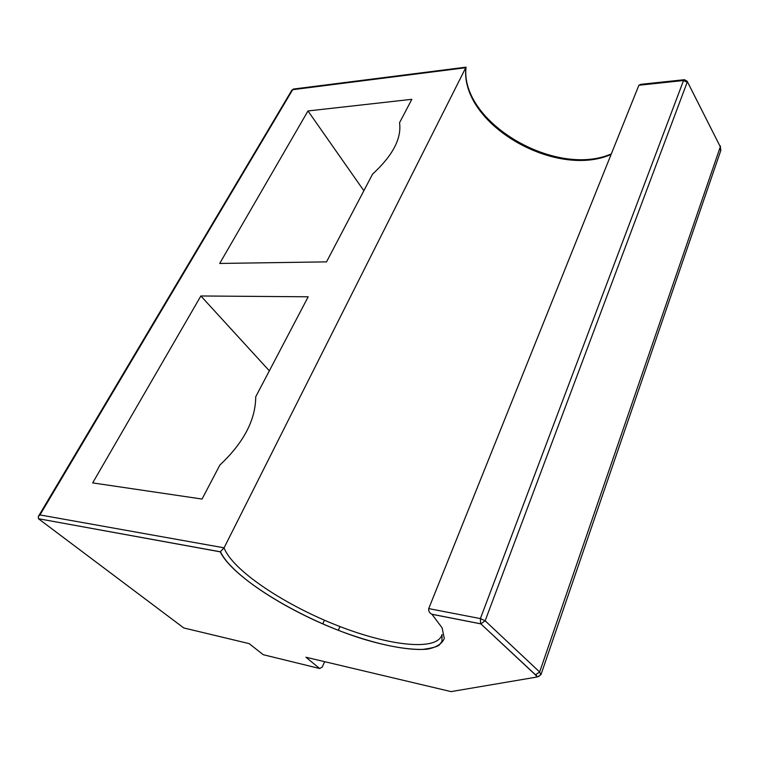 <?xml version="1.0" encoding="UTF-8"?>
<svg xmlns="http://www.w3.org/2000/svg" width="759" height="759" viewBox="0 0 759 759"><rect width="100%" height="100%" fill="white"/><g stroke="black" fill="none" stroke-linecap="round" stroke-linejoin="round"><path stroke-width="1.14" d="M540.844 674.893L539.64 672L535.399 674.846C536.765 676.193 536.727 677.019 535.266 677.322L451.055 691.61L305.924 657.237L319.672 668.518L263.24 654.704L249.151 643.623L183.773 627.949L38.424 518.72L38.339 516.509L39.971 514.934L292.699 89.685L291.873 90.141L38.339 516.509M687.218 81.365L720.319 146.791L539.64 672L485.143 620.796L480.874 623.87M687.123 81.156L720.319 146.791L720.822 150.424L541.044 674.428C535.569 678.859 537.979 675.738 535.569 674.865L480.845 623.87L535.399 674.846M324.425 620.198L322.765 623.936M305.924 657.237L306.911 657.474M324.615 661.715L322.281 667.057L319.672 668.518M684.106 79.742L640.691 84.353L638.888 85.245L428.721 608.604C428.399 611.118 429.461 612.997 431.909 614.23L480.608 623.784L480.39 618.585L485.143 620.796L687.17 82.266L683.536 80.511L684.409 79.704L687.151 81.222M611.09 154.475C554.952 179.058 460.049 123.745 465.874 67.693L292.699 89.685L293.818 89.002L466.035 67.162L224.076 547.827L39.971 514.934M38.529 518.739L220.262 551.84L224.076 547.827C232.207 569.791 282.263 603.443 334.529 624.42C386.758 645.548 437.08 651.943 442.051 634.533L441.947 641.383L439.508 644.789C437.611 646.64 431.862 648.205 422.26 649.467C402.175 649.875 372.697 643.12 341.55 631.545C286.798 610.862 231.542 575.54 220.452 551.746M220.262 551.84C233.468 579.126 302.68 620.274 363.106 639.021C388.617 646.677 411.074 650.378 426.956 649.22C436.207 647.541 441.975 643.955 444.29 638.471L442.118 627.845L431.909 614.23M308.192 296.788L255.726 396.767C255.603 419.936 243.648 442.696 219.882 465.049L202.046 499.052L92.674 482.895L200.869 295.982L308.192 296.788M411.833 99.315L399.547 122.73C401.72 138.461 392.735 155.586 372.593 174.086L326.522 261.874L219.702 263.449L307.983 110.956L411.833 99.315M339.966 626.554L338.324 630.331M307.983 110.956L363.855 190.727M200.869 295.982L269.341 370.819M535.266 677.322L538.956 676.459M720.348 145.88L720.604 151.05M432.089 614.316L480.883 623.879M638.888 85.245L683.536 80.511L480.39 618.585L428.721 608.604M293.458 89.04L291.873 90.141M38.424 518.72L220.347 551.793M466.017 67.342C460.02 121.914 555.246 178.299 611.318 153.906"/></g></svg>
